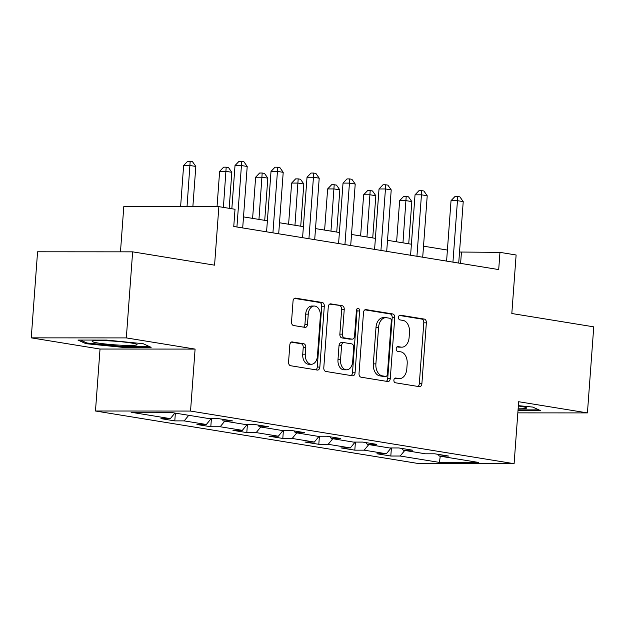 <?xml version="1.0" encoding="UTF-8"?>
<svg xmlns="http://www.w3.org/2000/svg" width="625" height="625" viewBox="0 0 625 625"><rect width="100%" height="100%" fill="white"/><g stroke="black" fill="none" stroke-linecap="round" stroke-linejoin="round"><path stroke-width="0.94" d="M393.891 380.133A2.383 1.594 90 0 0 395.305 382.758L419.375 386.672A3.398 2.281 90 0 0 419.617 386.695A3.398 2.281 90 0 0 421.891 383.664L426.352 322.836A3.398 2.281 90 0 0 424.336 319.094L400.266 315.18A2.383 1.594 90 0 0 400.094 315.164A2.383 1.594 90 0 0 398.508 317.281A2.383 1.594 90 0 0 399.922 319.906L403.039 320.414A10.875 7.289 90 0 1 409.492 332.406L409.117 337.477A10.875 7.289 90 0 1 401.859 347.172A10.875 7.289 90 0 1 401.078 347.109L397.961 346.602A2.383 1.594 90 0 0 397.789 346.586A2.383 1.594 90 0 0 396.203 348.711A2.383 1.594 90 0 0 397.609 351.336L400.727 351.836A10.875 7.289 90 0 1 407.18 363.828L406.812 368.898A10.875 7.289 90 0 1 399.555 378.602A10.875 7.289 90 0 1 398.766 378.531L395.656 378.023A2.383 1.594 90 0 0 395.477 378.016A2.383 1.594 90 0 0 393.891 380.133M292.344 341.906A3.398 2.281 90 0 0 292.094 341.883A3.398 2.281 90 0 0 289.828 344.914L288.57 361.977A3.398 2.281 90 0 0 290.594 365.727L317.32 370.07A3.398 2.281 90 0 0 317.57 370.094A3.398 2.281 90 0 0 319.836 367.062L324.305 306.242A3.398 2.281 90 0 0 322.281 302.492L295.555 298.141A3.398 2.281 90 0 0 295.305 298.125A3.398 2.281 90 0 0 293.039 301.156L291.523 321.766A3.398 2.281 90 0 0 293.547 325.516L304.984 327.375A3.398 2.281 90 0 0 305.227 327.398A3.398 2.281 90 0 0 307.5 324.367L308.25 314.141A9.094 6.094 90 0 1 314.312 306.039A9.094 6.094 90 0 1 320.367 316.117L317.43 356.156A9.094 6.094 90 0 1 311.359 364.266A9.094 6.094 90 0 1 305.305 354.188L305.797 347.508A3.398 2.281 90 0 0 303.781 343.766L291.852 341.906M517.836 412.867L587.43 412.906L593.75 326.844L511.82 313.516L516.117 254.992L499.961 252.367L498.703 269.578L233.758 226.484L235.023 209.273L218.867 206.648L123.797 206.586L120.477 251.836M126.32 337.906L31.25 337.852L100.023 349.039L195.094 349.094L126.32 337.906L132.641 251.844L214.57 265.172L218.867 206.648M195.094 349.094L190.539 411.062L514.102 463.688L419.039 463.633L95.477 411L190.539 411.062M587.43 412.906L518.656 401.719L514.102 463.688M359.023 373.438A3.398 2.281 90 0 0 361.039 377.188L387.773 381.531A3.398 2.281 90 0 0 388.016 381.555A3.398 2.281 90 0 0 390.289 378.523L394.75 317.695A3.398 2.281 90 0 0 392.734 313.953L366.008 309.602A3.398 2.281 90 0 0 365.758 309.586A3.398 2.281 90 0 0 363.492 312.617L359.023 373.438M352.547 375.805L325.82 371.453A3.398 2.281 90 0 1 323.797 367.711L328.266 306.883A3.398 2.281 90 0 1 330.531 303.852A3.398 2.281 90 0 1 330.781 303.875L342.219 305.734A3.398 2.281 90 0 1 344.234 309.484L342.422 334.148A3.398 2.281 90 0 0 344.445 337.898L352.031 339.133A3.398 2.281 90 0 0 352.273 339.148A3.398 2.281 90 0 0 354.547 336.117L356.43 310.438A2.383 1.594 90 0 1 358.016 308.32A2.383 1.594 90 0 1 359.602 310.953L355.062 372.789A3.398 2.281 90 0 1 352.797 375.82A3.398 2.281 90 0 1 352.547 375.805M31.25 337.852L37.57 251.789L132.641 251.844M174.797 420.883L184.18 420.891L206.336 424.492L196.953 424.492L210.805 426.742L220.18 426.75L242.336 430.352L232.953 430.344L246.805 432.602L256.18 432.602L278.336 436.211L268.961 436.203L282.805 438.453L292.188 438.461L314.344 442.062L304.961 442.055L318.812 444.312L328.188 444.312L350.344 447.922L340.969 447.914L354.812 450.164L364.188 450.172L386.344 453.773L376.969 453.766L390.812 456.023L400.195 456.023L439.43 462.406L478.484 462.43L439.25 456.055L448.625 456.055L434.781 453.805L425.398 453.797L403.242 450.195L412.625 450.203L398.773 447.945L389.398 447.945L367.242 444.336L376.625 444.344L362.773 442.094L353.398 442.086L331.242 438.484L340.617 438.492L326.773 436.234L317.391 436.234L295.234 432.625L304.617 432.633L290.766 430.383L281.391 430.375L259.234 426.773L268.617 426.773L254.766 424.523L245.391 424.516L223.234 420.914L232.609 420.922L218.766 418.672L209.383 418.664L170.148 412.281L131.094 412.258L170.328 418.641L160.953 418.633L174.797 420.883L175.367 413.133M188.758 415.305L184.18 420.891M211.117 418.664L206.336 424.492M223.234 420.914L222.086 419.211M224.758 421.164L220.18 426.75M247.117 424.523L242.336 430.352M259.234 426.773L258.086 425.063M260.766 427.016L256.18 432.602M283.117 430.375L278.336 436.211M295.234 432.625L294.094 430.922M296.766 432.875L292.188 438.461M319.125 436.234L314.344 442.062M331.242 438.484L330.094 436.773M332.766 438.734L328.188 444.312M355.125 442.086L350.344 447.922M367.242 444.336L366.094 442.633M368.773 444.586L364.188 450.172M391.125 447.945L386.344 453.773M403.242 450.195L402.102 448.484M404.773 450.445L400.195 456.023M440.258 456.219L439.43 462.406M439.25 456.055L438.102 454.344M100.023 349.039L95.477 411M499.961 252.367L459.523 252.031M447.406 250.062L423.523 246.18M411.398 244.211L387.516 240.32M375.398 238.352L351.516 234.469M339.398 232.492L315.516 228.609M303.391 226.641L279.508 222.758M267.391 220.781L243.508 216.898M174.914 413.055L170.328 418.641M460.609 263.383L461.422 252.344M391.406 447.945L390.812 456.023M355.406 442.086L354.812 450.164M319.406 436.234L318.812 444.312M283.398 430.375L282.805 438.453M247.398 424.523L246.805 432.602M211.398 418.664L210.805 426.742M518 410.68L540.711 410.695L532.758 407.078L518.367 405.648M77.969 340.062L85.922 343.68L122.516 347.312L151.141 347.328L143.188 343.711L106.602 340.086L77.969 340.062M122.57 346.508L122.516 347.312M86.008 342.602L85.922 343.68M394.727 378.297L396.195 378.531A10.875 7.289 90 0 0 396.984 378.594L399.555 378.602M401.859 347.172L399.297 347.172A10.875 7.289 90 0 1 398.508 347.109L397.039 346.867M417.922 386.438A3.398 2.281 90 0 0 419.32 383.664L423.781 322.836A3.398 2.281 90 0 0 421.766 319.086L399.344 315.445M386.32 381.297A3.398 2.281 90 0 0 387.719 378.523L392.188 317.695A3.398 2.281 90 0 0 390.164 313.945L364.891 309.836M385.625 376.398A2.383 1.594 90 0 0 385.805 376.414A2.383 1.594 90 0 0 387.391 374.289L391.312 320.898A2.383 1.594 90 0 0 389.898 318.273L386.609 317.742A10.875 7.289 90 0 0 385.828 317.68A10.875 7.289 90 0 0 378.57 327.375L375.891 363.867A10.875 7.289 90 0 0 382.344 375.859L385.625 376.398L383.062 376.398A2.383 1.594 90 0 0 383.234 376.406A2.383 1.594 90 0 0 383.406 376.398M385.828 317.68L383.258 317.68A10.875 7.289 90 0 0 376 327.375L378.57 327.375M383.062 376.398L379.773 375.859A10.875 7.289 90 0 1 373.32 363.867L376 327.375M329.664 304.109L342.219 305.734M349.953 339.133A3.398 2.281 90 0 1 349.711 339.148A3.398 2.281 90 0 1 349.461 339.133L341.875 337.898A3.398 2.281 90 0 1 339.859 334.148L341.664 309.477A3.398 2.281 90 0 0 339.648 305.734M351.094 375.562A3.398 2.281 90 0 0 352.492 372.789L357.031 310.953A2.383 1.594 90 0 0 356.734 309.289M340.547 359.742A9.094 6.094 90 0 0 346.602 369.82A9.094 6.094 90 0 0 352.664 361.719L353.703 347.609A3.398 2.281 90 0 0 351.68 343.859L344.094 342.625A3.398 2.281 90 0 0 343.852 342.609A3.398 2.281 90 0 0 341.578 345.641L340.547 359.742L337.977 359.742A9.094 6.094 90 0 0 344.031 369.82L346.602 369.82M341.523 342.625A3.398 2.281 90 0 0 341.281 342.609A3.398 2.281 90 0 0 339.016 345.633L341.578 345.641M337.977 359.742L339.016 345.633M311.359 364.266L308.789 364.266A9.094 6.094 90 0 1 302.734 354.18L303.227 347.508A3.398 2.281 90 0 0 301.211 343.766L291.227 342.141M314.312 306.039L311.742 306.031A9.094 6.094 90 0 0 305.68 314.141L308.25 314.141M303.531 327.141A3.398 2.281 90 0 0 304.93 324.359L305.68 314.141M315.867 369.836A3.398 2.281 90 0 0 317.266 367.062L321.734 306.234A3.398 2.281 90 0 0 319.719 302.492L294.438 298.375M408.734 243.773L411.836 201.586L406.07 200.648L399.641 200.641L396.617 241.805M399.641 200.641L403.633 196.445L406.203 196.453L402.969 242.836M406.203 196.453L408.508 196.828L411.836 201.586M452.945 262.141L457.453 200.672L463.227 201.617L458.711 263.078M446.594 261.102L451.031 200.672L457.453 200.672L457.586 196.477L459.898 196.859L463.227 201.617M451.031 200.672L455.016 196.477L457.586 196.477M538.945 409.891L518.055 409.875M518.133 408.805A22.508 1.805 -175.8 0 0 526.422 407.758A22.508 1.805 -175.8 0 0 518.344 406M97.906 343A22.508 1.805 -175.8 0 0 124.023 345.336A22.508 1.805 -175.8 0 0 136.859 344.391A22.508 1.805 -175.8 0 0 131.305 343.016A22.508 1.805 -175.8 0 0 108.117 340.805A22.508 1.805 -175.8 0 0 92.398 341.125A22.508 1.805 -175.8 0 0 97.906 343M149.375 346.523L122.312 346.508L86.867 342.992L80.43 340.07M372.734 237.922L375.836 195.727L370.062 194.789L363.641 194.781L360.617 235.945M363.641 194.781L367.625 190.594L370.195 190.594L366.969 236.977M370.195 190.594L372.508 190.969L375.836 195.727M336.734 232.063L339.828 189.867L334.062 188.93L327.641 188.93L324.617 230.094M327.641 188.93L331.625 184.734L334.195 184.734L330.961 231.125M334.195 184.734L336.5 185.109L339.828 189.867M416.937 256.281L421.453 194.82L427.219 195.758L422.711 257.219M410.594 255.25L415.031 194.812L421.453 194.82L421.586 190.625L423.891 191L427.219 195.758M415.031 194.812L419.016 190.625L421.586 190.625M380.938 250.422L385.453 188.961L391.219 189.898L386.703 251.367M374.586 249.391L379.023 188.961L385.453 188.961L385.586 184.766L387.891 185.141L391.219 189.898M379.023 188.961L383.016 184.766L385.586 184.766M300.727 226.203L303.828 184.016L298.062 183.078L291.633 183.07L288.609 224.234M291.633 183.07L295.625 178.883L298.188 178.883L294.961 225.266M298.188 178.883L300.5 179.258L303.828 184.016M264.727 220.352L267.828 178.156L262.055 177.219L255.633 177.219L252.609 218.383M255.633 177.219L259.617 173.023L262.188 173.023L258.961 219.414M262.188 173.023L264.5 173.398L267.828 178.156M229.18 208.32L231.82 172.305L226.055 171.367L219.633 171.359L217.039 206.641M219.633 171.359L223.617 167.172L226.188 167.172L223.406 207.383M226.188 167.172L228.492 167.547L231.82 172.305M344.938 244.57L349.445 183.109L355.219 184.047L350.703 245.508M338.586 243.539L343.023 183.102L349.445 183.109L349.578 178.914L351.891 179.289L355.219 184.047M343.023 183.102L347.008 178.914L349.578 178.914M308.93 238.711L313.445 177.25L319.211 178.188L314.703 239.648M302.586 237.68L307.023 177.25L313.445 177.25L313.578 173.055L315.883 173.43L319.211 178.188M307.023 177.25L311.008 173.055L313.578 173.055M272.93 232.859L277.445 171.398L283.211 172.336L278.695 233.797M266.578 231.828L271.016 171.391L277.445 171.398L277.578 167.203L279.883 167.578L283.211 172.336M271.016 171.391L275.008 167.195L277.578 167.203M192.867 206.633L195.82 166.445L190.055 165.508L183.625 165.508L180.609 206.625M183.625 165.508L187.617 161.312L190.18 161.312L187.031 206.625M190.18 161.312L192.492 161.688L195.82 166.445M236.93 227L241.438 165.539L247.211 166.477L242.695 227.938M231.844 208.758L235.016 165.539L241.438 165.539L241.57 161.344L243.883 161.719L247.211 166.477M235.016 165.539L239 161.344L241.57 161.344M396.195 378.531L398.766 378.531M398.508 347.109L401.078 347.109M421.766 319.086L424.336 319.094M423.781 322.836L426.352 322.836M419.32 383.664L421.891 383.664M365.516 309.602L366.008 309.602M390.164 313.945L392.734 313.953M392.188 317.695L394.75 317.695M387.719 378.523L390.289 378.523M373.32 363.867L375.891 363.867M379.773 375.859L382.344 375.859M330.289 303.875L330.781 303.875M341.664 309.477L344.234 309.484M339.859 334.148L342.422 334.148M341.875 337.898L344.445 337.898M349.461 339.133L352.031 339.133M357.031 310.953L359.602 310.953M352.492 372.789L355.062 372.789M301.211 343.766L303.781 343.766M303.227 347.508L305.797 347.508M302.734 354.18L305.305 354.188M304.93 324.359L307.5 324.367M295.062 298.141L295.555 298.141M319.719 302.492L322.281 302.492M321.734 306.234L324.305 306.242M317.266 367.062L319.836 367.062M383.234 376.406L385.805 376.414M349.711 339.148L352.273 339.148M341.281 342.609L343.852 342.609"/></g></svg>
